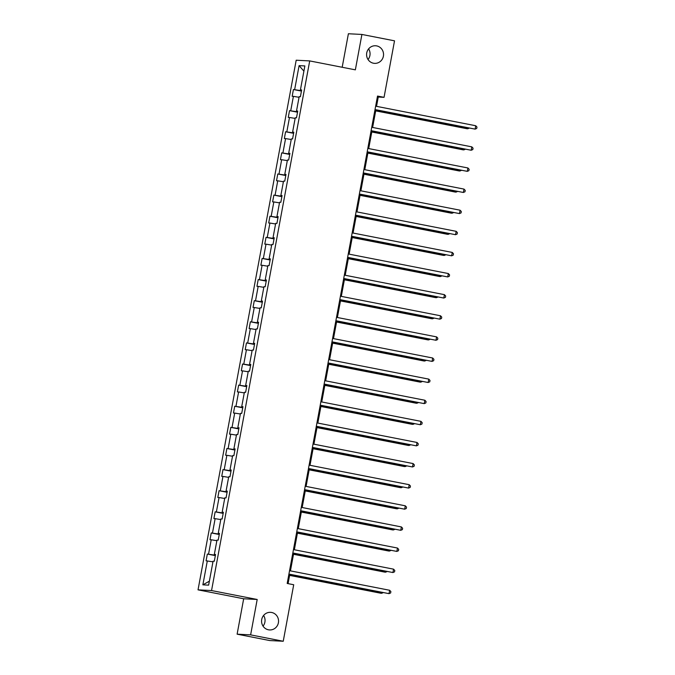 <?xml version="1.0" encoding="UTF-8"?>
<svg xmlns="http://www.w3.org/2000/svg" width="675" height="675" viewBox="0 0 675 675"><rect width="100%" height="100%" fill="white"/><g stroke="black" fill="none" stroke-linecap="round" stroke-linejoin="round"><path stroke-width="1.01" d="M263.587 615.465A8.817 8.497 -87 0 1 263.039 626.122M271.679 612.478A8.817 8.497 -87 0 1 269.612 629.944A8.817 8.497 -87 0 1 261.63 620.106A8.817 8.497 -87 0 1 271.679 612.478M368.601 48.878A8.817 8.497 -87 0 1 368.044 59.535M376.684 45.9A8.817 8.497 -87 0 1 374.625 63.366A8.817 8.497 -87 0 1 366.643 53.519A8.817 8.497 -87 0 1 376.684 45.9M237.119 634.171L250.628 634.871L257.192 599.476L243.675 598.776L237.119 634.171L269.722 640.55L283.238 641.25L293.709 584.744L287.187 583.462L377.527 96.061L384.05 97.335L394.521 40.829L361.91 34.45L348.393 33.75L342.183 67.272M243.675 598.776L198.028 589.849L296.19 60.218L309.707 60.919L211.545 590.558L198.028 589.849M250.628 634.871L283.238 641.25M212.963 561.811L206.078 560.824L207.335 554.057L215.342 555.618M209.368 581.183L202.863 584.845L207.309 560.883M215.418 555.238L207.335 554.057M208.558 554.116L211.216 539.772L209.993 539.705L211.25 532.938L219.257 534.507M219.324 534.127L211.25 532.938M212.473 533.005L215.131 518.653L213.907 518.594L215.165 511.827L223.172 513.388M223.239 513.008L215.165 511.827M216.388 511.886L219.046 497.542L217.823 497.475L219.08 490.708L227.087 492.278M227.154 491.898L219.08 490.708M220.303 490.776L222.961 476.423L221.738 476.364L222.986 469.597L231.002 471.158M231.069 470.779L222.986 469.597M224.21 469.657L226.876 455.313L225.653 455.245L226.901 448.478L234.908 450.048M234.984 449.668L226.901 448.478M228.125 448.546L230.782 434.194L229.559 434.135L230.816 427.368L238.823 428.929M238.891 428.549L230.816 427.368M232.04 427.427L234.698 413.083L233.474 413.016L234.731 406.249L242.738 407.818M242.806 407.438L234.731 406.249M235.955 406.316L238.613 391.964L237.389 391.905L238.646 385.13L246.653 386.699M246.721 386.319L238.646 385.13M239.87 385.197L242.528 370.853L241.304 370.786L242.553 364.019L250.568 365.588M250.636 365.209L242.553 364.019M243.776 364.087L246.442 349.734L245.219 349.675L246.468 342.9L254.475 344.469M254.551 344.09L246.468 342.9M247.691 342.968L250.349 328.624L249.126 328.556L250.383 321.789L258.39 323.359M258.457 322.979L250.383 321.789M251.606 321.857L254.264 307.505L253.041 307.446L254.298 300.67L262.305 302.24M262.373 301.86L254.298 300.67M255.521 300.738L258.179 286.394L256.956 286.327L258.213 279.56L266.22 281.129M266.288 280.749L258.213 279.56M259.436 279.619L262.094 265.275L260.871 265.216L262.128 258.441L270.135 260.01M270.202 259.63L262.128 258.441M263.351 258.508L266.009 244.164L264.786 244.097L266.034 237.33L274.042 238.899M274.118 238.52L266.034 237.33M267.258 237.389L269.924 223.045L268.692 222.986L269.949 216.211L277.957 217.78M278.032 217.401L269.949 216.211M271.173 216.278L273.831 201.935L272.607 201.867L273.864 195.1L281.872 196.661M281.939 196.29L273.864 195.1M275.088 195.159L277.746 180.816L276.522 180.748L277.779 173.981L285.787 175.551M285.854 175.171L277.779 173.981M279.003 174.049L281.661 159.705L280.437 159.637L281.694 152.871L289.702 154.432M289.769 154.06L281.694 152.871M282.918 152.93L285.576 138.586L284.352 138.518L285.601 131.752L293.617 133.321M293.684 132.941L285.601 131.752M286.824 131.819L289.491 117.475L288.267 117.408L289.516 110.641L297.523 112.202M297.599 111.831L289.516 110.641M290.739 110.7L293.397 96.356L292.174 96.289L293.431 89.522L301.438 91.091M301.506 90.712L293.431 89.522M294.654 89.589L299.093 65.635L304.864 65.931L300.426 89.885L301.649 89.952L300.392 96.719L299.168 96.66L296.511 111.004L297.734 111.071L296.485 117.838L295.262 117.771L292.596 132.123L293.827 132.182L292.57 138.949L291.347 138.89L288.689 153.233L289.913 153.301L288.655 160.068L287.432 160L284.774 174.352L285.998 174.412L284.74 181.178L283.517 181.119L280.859 195.463L282.082 195.531L280.825 202.297L279.602 202.23L276.944 216.582L278.168 216.641L276.919 223.408L275.695 223.349L273.029 237.693L274.252 237.76L273.004 244.527L271.78 244.46L269.123 258.812L270.346 258.871L269.089 265.638L267.865 265.579L265.207 279.923L266.431 279.99L265.174 286.757L263.95 286.689L261.293 301.042L262.516 301.101L261.259 307.868L260.035 307.808L257.377 322.152L258.601 322.22L257.352 328.987L256.129 328.919L253.462 343.271L254.686 343.33L253.437 350.097L252.214 350.038L249.556 364.382L250.779 364.449L249.522 371.216L248.299 371.149L245.641 385.501L246.864 385.56L245.607 392.327L244.384 392.268L241.726 406.612L242.949 406.679L241.692 413.446L240.469 413.378L237.811 427.731L239.034 427.79L237.777 434.557L236.554 434.498L233.896 448.841L235.119 448.909L233.871 455.676L232.647 455.608L229.981 469.96L231.213 470.019L229.956 476.786L228.732 476.727L226.074 491.071L227.298 491.138L226.041 497.905L224.817 497.838L222.159 512.19L223.383 512.249L222.126 519.016L220.902 518.957L218.244 533.301L219.468 533.368L218.211 540.135L216.987 540.067L214.329 554.42L215.553 554.479L214.304 561.246L213.081 561.187L208.634 585.141L202.863 584.845M215.511 554.715L214.329 554.42M216.878 540.7L211.216 539.772M219.426 533.596L218.244 533.301M220.784 519.581L215.131 518.653M223.341 512.485L222.159 512.19M224.699 498.471L219.046 497.542M227.256 491.366L226.074 491.071M228.614 477.352L222.961 476.423M231.162 470.256L229.981 469.96M232.529 456.241L226.876 455.313M235.077 449.137L233.896 448.841M236.444 435.122L230.782 434.194M238.992 428.026L237.811 427.731M240.351 414.011L234.698 413.083M242.907 406.907L241.726 406.612M244.266 392.892L238.613 391.964M246.822 385.796L245.641 385.501M248.181 371.782L242.528 370.853M250.729 364.677L249.556 364.382M252.096 350.663L246.442 349.734M254.644 343.567L253.462 343.271M256.011 329.552L250.349 328.624M258.559 322.448L257.377 322.152M259.926 308.433L254.264 307.505M262.474 301.337L261.293 301.042M263.832 287.322L258.179 286.394M266.389 280.218L265.207 279.923M267.747 266.203L262.094 265.275M270.304 259.107L269.123 258.812M271.662 245.093L266.009 244.164M274.21 237.988L273.029 237.693M275.577 223.973L269.924 223.045M278.125 216.878L276.944 216.582M279.492 202.863L273.831 201.935M282.04 195.758L280.859 195.463M283.399 181.744L277.746 180.816M285.955 174.648L284.774 174.352M287.314 160.633L281.661 159.705M289.87 153.529L288.689 153.233M291.229 139.514L285.576 138.586M293.777 132.418L292.596 132.123M295.144 118.403L289.491 117.475M297.692 111.299L296.511 111.004M299.059 97.284L293.397 96.356M301.607 90.188L300.426 89.885M257.192 599.476L211.545 590.558M309.707 60.919L355.354 69.846L361.91 34.45M376.532 106.346L378.253 97.04L384.05 97.335M288.073 583.639L289.786 574.383M290.436 570.873L293.701 553.272M294.351 549.762L297.608 532.153M298.266 528.643L301.523 511.042M302.172 507.532L305.438 489.923M306.087 486.413L309.352 468.813M310.002 465.303L313.267 447.694M313.917 444.184L317.174 426.583M317.832 423.073L321.089 405.464M321.739 401.954L325.004 384.353M325.654 380.843L328.919 363.234M329.569 359.724L332.834 342.124M333.484 338.614L336.749 321.005M337.399 317.495L340.656 299.894M341.305 296.384L344.571 278.775M345.22 275.265L348.486 257.664M349.135 254.154L352.401 236.545M353.05 233.035L356.316 215.435M356.965 211.925L360.222 194.316M360.88 190.806L364.137 173.205M364.787 169.695L368.052 152.086M368.702 148.576L371.967 130.975M372.617 127.465L375.882 109.856M377.376 96.862L378.253 97.04M303.902 71.145L299.093 65.635M374.996 109.688L475.116 129.127L375.022 109.561M475.74 125.744L476.972 127.077L476.719 128.427L475.116 129.127L475.74 125.744L375.654 106.178M375.688 110.869L466.889 128.706L467.809 128.748L467.969 127.862M375.713 110.742L467.809 128.748L469.268 128.115M371.09 130.798L471.201 150.247L371.107 130.672M471.825 146.863L473.057 148.196L472.812 149.546L471.201 150.247L471.825 146.863L371.739 127.288M367.175 151.917L467.286 171.357L367.2 151.791M467.91 167.974L469.142 169.307L468.897 170.665L467.286 171.357L467.91 167.974L367.824 148.407M371.782 131.988L462.983 149.816L463.894 149.867L464.054 148.981M371.798 131.861L463.894 149.867L465.353 149.234M367.867 153.098L459.068 170.935L459.979 170.977L460.148 170.092M367.892 152.972L459.979 170.977L461.438 170.345M363.26 173.028L463.371 192.476L363.285 172.901M464.003 189.093L465.235 190.426L464.982 191.776L463.371 192.476L464.003 189.093L363.909 169.518M363.952 174.218L455.153 192.046L456.064 192.097L456.233 191.211M363.977 174.091L456.064 192.097L457.523 191.464M359.345 194.147L459.456 213.587L359.37 194.02M460.088 210.203L461.32 211.537L461.067 212.895L459.456 213.587L460.088 210.203L359.994 190.637M360.037 195.328L451.237 213.165L452.149 213.207L452.318 212.321M360.062 195.202L452.149 213.207L453.608 212.574M355.43 215.257L455.549 234.706L355.455 215.131M456.173 231.323L457.405 232.656L457.152 234.006L455.549 234.706L456.173 231.323L356.079 211.748M356.122 216.447L447.322 234.276L448.242 234.326L448.403 233.44M356.147 216.321L448.242 234.326L449.702 233.693M351.523 236.377L451.634 255.817L351.54 236.25M452.258 252.433L453.49 253.766L453.246 255.125L451.634 255.817L452.258 252.433L352.173 232.867M352.215 237.558L443.416 255.395L444.327 255.437L444.487 254.551M352.232 237.431L444.327 255.437L445.787 254.804M347.608 257.487L447.719 276.936L347.633 257.361M448.343 273.552L449.575 274.885L449.331 276.235L447.719 276.936L448.343 273.552L348.258 253.977M348.3 258.677L439.501 276.505L440.412 276.556L440.572 275.67M348.325 258.55L440.412 276.556L441.872 275.923M343.693 278.606L443.804 298.046L343.718 278.48M444.428 294.663L445.669 295.996L445.416 297.354L443.804 298.046L444.428 294.663L344.343 275.096M344.385 279.788L435.586 297.624L436.497 297.667L436.666 296.781M344.41 279.661L436.497 297.667L437.957 297.034M339.778 299.717L439.889 319.165L339.803 299.59M440.522 315.782L441.754 317.115L441.501 318.465L439.889 319.165L440.522 315.782L340.428 296.207M335.863 320.836L435.974 340.276L335.888 320.709M436.607 336.892L437.839 338.226L437.586 339.584L435.974 340.276L436.607 336.892L336.513 317.326M331.948 341.947L432.068 361.395L331.973 341.82M432.692 358.012L433.924 359.345L433.671 360.695L432.068 361.395L432.692 358.012L332.606 338.437M328.042 363.066L428.152 382.506L328.058 362.939M428.777 379.122L430.009 380.455L429.764 381.814L428.152 382.506L428.777 379.122L328.691 359.556M324.127 384.176L424.238 403.625L324.152 384.05M424.862 400.241L426.102 401.574L425.849 402.924L424.238 403.625L424.862 400.241L324.776 380.666M320.212 405.295L420.323 424.735L320.237 405.169M420.955 421.352L422.187 422.685L421.934 424.043L420.323 424.735L420.955 421.352L320.861 401.785M316.297 426.406L416.407 445.854L316.322 426.279M417.04 442.471L418.272 443.804L418.019 445.154L416.407 445.854L417.04 442.471L316.946 422.896M312.382 447.525L412.501 466.965L312.407 447.398M413.125 463.582L414.357 464.915L414.104 466.273L412.501 466.965L413.125 463.582L313.04 444.015M308.475 468.636L408.586 488.084L308.492 468.509M409.21 484.701L410.442 486.034L410.198 487.384L408.586 488.084L409.21 484.701L309.125 465.126M304.56 489.755L404.671 509.195L304.585 489.628M405.295 505.811L406.527 507.144L406.282 508.503L404.671 509.195L405.295 505.811L305.21 486.245M340.47 300.907L431.671 318.735L432.582 318.786L432.751 317.9M340.495 300.78L432.582 318.786L434.042 318.153M336.555 322.017L427.756 339.854L428.676 339.896L428.836 339.01M336.58 321.891L428.676 339.896L430.127 339.263M332.648 343.136L423.849 360.965L424.761 361.015L424.921 360.129M332.665 343.01L424.761 361.015L426.22 360.382M328.733 364.247L419.934 382.084L420.846 382.126L421.006 381.24M328.75 364.12L420.846 382.126L422.305 381.493M324.818 385.366L416.019 403.194L416.931 403.245L417.099 402.359M324.844 385.239L416.931 403.245L418.39 402.612M320.903 406.477L412.104 424.313L413.016 424.356L413.184 423.47M320.929 406.35L413.016 424.356L414.475 423.723M316.988 427.596L408.189 445.424L409.109 445.475L409.269 444.589M317.014 427.469L409.109 445.475L410.56 444.842M313.073 448.706L404.274 466.543L405.194 466.585L405.354 465.699M313.099 448.58L405.194 466.585L406.654 465.952M309.167 469.825L400.368 487.654L401.279 487.704L401.439 486.818M309.184 469.699L401.279 487.704L402.739 487.072M305.252 490.936L396.453 508.773L397.364 508.815L397.533 507.929M305.277 490.809L397.364 508.815L398.824 508.182M300.645 510.865L400.756 530.314L300.67 510.739M401.389 526.93L402.621 528.263L402.368 529.613L400.756 530.314L401.389 526.93L301.295 507.355M301.337 512.055L392.538 529.883L393.449 529.934L393.618 529.048M301.362 511.928L393.449 529.934L394.909 529.301M296.73 531.984L396.841 551.424L296.755 531.858M397.474 548.041L398.706 549.374L398.452 550.733L396.841 551.424L397.474 548.041L297.38 528.474M297.422 533.166L388.623 551.002L389.534 551.045L389.703 550.159M297.447 533.039L389.534 551.045L390.994 550.412M292.815 553.095L392.934 572.543L292.84 552.968M393.559 569.16L394.791 570.493L394.538 571.843L392.934 572.543L393.559 569.16L293.465 549.585M293.507 554.285L384.708 572.113L385.627 572.164L385.788 571.278M293.532 554.158L385.627 572.164L387.087 571.531M288.908 574.214L389.019 593.654L288.925 574.087M389.644 590.271L390.876 591.604L390.631 592.962L389.019 593.654L389.644 590.271L289.558 570.704M289.6 575.395L380.801 593.232L381.712 593.274L381.873 592.388M289.617 575.269L381.712 593.274L383.172 592.642"/></g></svg>

